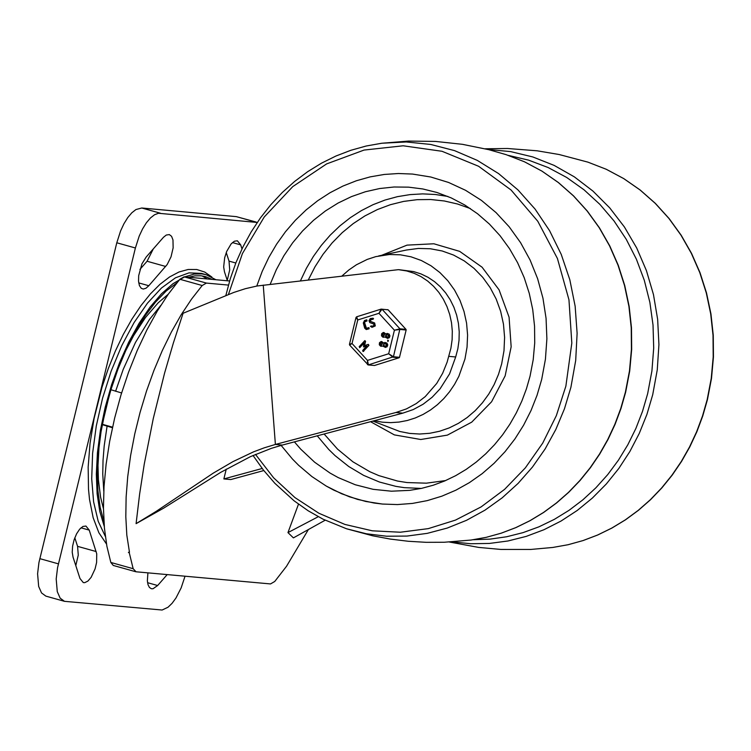<?xml version="1.0" encoding="UTF-8"?>
<svg xmlns="http://www.w3.org/2000/svg" width="751" height="751" viewBox="0 0 751 751"><rect width="100%" height="100%" fill="white"/><g stroke="black" fill="none" stroke-linecap="round" stroke-linejoin="round"><path stroke-width="1.13" d="M147.562 582.692L157.654 585.517L167.201 574.599M147.919 572.853L147.356 580.852L148.022 584.682L149.383 587.385L151.317 588.728L152.997 588.765L157.654 585.517M80.986 527.812L89.238 530.122L85.933 526.047L82.92 526.46L79.662 529.173L76.593 533.801L74.124 539.725L72.603 546.146L72.218 552.201L73.025 557.064L79.972 578.495L83.277 582.579L84.722 582.663L87.914 581.077L91.124 577.341L95.077 568.892L96.607 562.471L96.729 553.797L89.238 530.122M75.795 565.616L78.273 555.092L77.578 546.352L96.175 551.553M227.243 280.358L229.712 269.853L229.017 261.113L235.805 263.01M232.425 242.573L240.686 244.882L237.372 240.799L234.368 241.221L231.111 243.925L226.708 251.397L224.68 257.677L223.667 266.943L224.474 271.815L227.375 280.78M138.728 282.902L148.811 285.727L167.173 264.549L171.021 256.842L173.143 247.839L172.974 239.935L171.585 236.33L169.351 234.594L166.309 235.025L163.483 237.269L146.154 257.067L141.93 263.854L138.682 275.673L138.531 281.212L139.423 285.596L141.263 288.309L143.291 289.051L145.985 288.234L148.811 285.727M139.93 269.412L147.065 261.254L165.671 266.455M147.065 261.254L153.288 248.91M256.157 222.061L236.321 216.635L141.77 207.999L135.94 209.548L131.829 212.777L127.764 217.574L123.962 223.714L120.611 230.886L116.79 242.78L38.949 562.508L37.588 573.764L38.667 586.437L41.54 592.943L45.867 596.125L64.473 601.326L60.146 598.153L57.273 591.638L56.194 578.965L57.555 567.718L135.396 247.98L139.217 236.086L142.568 228.924L146.37 222.784L150.435 217.978L154.546 214.748L158.517 213.265L257.236 222.465M185.037 576.205L181.169 587.855L175.987 597.974L172.082 603.316L168.036 607.23L162.122 610.028L64.473 601.326M212.017 279.381L205.614 276.64L200.977 275.786L194.903 275.87L188.567 277.241M176.954 282.751L166.243 290.956L155.56 302.052L145.159 315.758L135.274 331.764L126.14 349.694L117.973 369.126L110.96 389.6L105.271 410.647L101.047 431.759L98.372 452.44L97.32 472.219L97.912 490.61L100.127 507.197L103.929 521.588M207.36 278.959L202.066 275.908M104.276 526.479L99.799 511.487L97.123 493.867L96.325 474.097L97.433 452.712L100.409 430.276L105.178 407.389L111.608 384.672L119.531 362.733L128.731 342.156L138.973 323.493L149.965 307.253L161.427 293.848L173.049 283.662L184.511 276.95M184.662 276.884L194.246 274.068L201.831 273.88L206.149 274.706L215.922 279.738M241.982 248.91L240.686 244.882M229.017 261.113L226.248 252.561M77.578 546.352L74.809 537.8M112.415 427.741L102.305 424.634M102.615 423.02L109.383 394.923M110.923 389.731L121.578 392.961M308.107 530.018L286.563 566.226L274.735 581.49L270.51 583.931L136.044 571.783L133.162 568.704L110.829 562.452L113.27 565.456L135.602 571.699M229.609 280.987L184.089 276.837L179.855 279.269L168.355 294.082L157.288 311.083L146.849 329.999L137.217 350.51L128.543 372.271L120.986 394.923L114.65 418.082L109.665 441.363L106.098 464.371L104.013 486.732L103.45 508.061L104.417 528.009L106.886 546.24L110.829 562.452M129.125 551.994L128.412 552.501L129.266 552.736L129.435 552.023L126.816 535.106L125.811 516.744L126.121 497.153L127.726 476.622L130.627 455.444L134.758 433.928L140.08 412.374L146.501 391.093L153.946 370.403L162.291 350.586L171.425 331.933L181.207 314.707L191.514 299.161L202.188 285.521L206.422 283.08L228.435 285.089M129.266 552.736L133.162 568.704M263.798 470.558L230.782 479.56L223.864 478.931L226.258 469.131M395.927 412.506L402.846 413.134L282.31 445.08L271.402 448.338L250.449 456.636L220.803 472.304L163.709 508.117L136.091 523.654L139.62 494.092L144.258 464.118L153.26 418.607L164.6 373.031L173.378 342.954L183.084 313.27L233.777 292.449L245.314 288.703L257.171 285.981L398.443 269.656L406.742 270.961L414.092 273.289L421.095 276.659L427.619 281.024L433.571 286.291L438.837 292.374L443.334 299.189L446.976 306.605L449.718 314.5L451.511 322.733L452.309 331.182L452.121 339.696L450.929 348.135L447.127 362.142L442.658 373.238L436.697 383.461L425.254 396.594L416.251 403.569L406.394 408.92L395.927 412.506L275.392 444.451L263.244 285.098M325.155 520.218L293.406 537.885L287.962 532.6L298.494 504.156M287.962 532.6L318.274 516.697M136.091 523.654L156.114 511.412L213.284 473.121L232.941 461.64L253.566 451.839L264.324 447.803L275.392 444.451L282.31 445.08M402.846 413.134L413.303 409.548L423.16 404.198L432.172 397.223L440.105 388.783L449.577 373.867L455.679 356.969L448.76 356.34M399.166 269.712L413.66 271.59L421.011 273.927L428.014 277.297L434.538 281.653L440.49 286.92L445.756 293.012L450.243 299.818L453.895 307.234L456.636 315.129L458.429 323.371L459.227 331.811L459.03 340.325L457.847 348.764L455.679 356.969M262.183 468.483L223.864 478.931M129.435 552.023L128.412 552.501M102.371 424.315L112.547 427.159M541.696 379.396L537.04 395.298L530.985 410.619L523.578 425.235L514.904 438.969L505.038 451.698L494.092 463.301L482.18 473.646L469.403 482.63L455.904 490.168L441.813 496.186L427.281 500.617L412.449 503.423L397.457 504.569L382.475 504.052L365.784 501.471L349.506 496.824L333.838 490.159L326.291 486.094L311.918 476.575L298.626 465.291L292.449 459.039L281.118 445.399L292.449 459.039L298.626 465.291L311.918 476.575L326.291 486.094L341.583 493.736L357.579 499.406L374.092 503.029L382.475 504.052L397.457 504.569L412.449 503.423L427.281 500.617L441.813 496.186L455.904 490.168L469.403 482.63L482.18 473.646L494.092 463.301L505.038 451.698L514.904 438.969L523.578 425.235L530.985 410.619L537.04 395.298L541.696 379.396L545.423 359.241L546.888 338.785L546.061 318.321L542.954 298.185L537.613 278.668L530.122 260.081L520.603 242.704L509.197 226.811L496.073 212.627L481.438 200.395L465.507 190.275L448.544 182.446L430.792 177.011L412.534 174.063L430.792 177.011L448.544 182.446L465.507 190.275L481.438 200.395L496.073 212.627L509.197 226.811L520.603 242.704L530.122 260.081L537.613 278.668L542.954 298.185L546.061 318.321L546.888 338.785L545.423 359.241L541.696 379.396M256.776 286.047L262.183 271.44L268.811 257.443L276.593 244.178L285.464 231.759L295.34 220.306L306.126 209.923L317.739 200.695L330.065 192.716L342.991 186.041L356.415 180.747L370.205 176.87L384.24 174.457L398.387 173.519L412.534 174.063L398.387 173.519L384.24 174.457L370.205 176.87L356.415 180.747L342.991 186.041L330.065 192.716L317.739 200.695L306.126 209.923L295.34 220.306L285.464 231.759L276.593 244.178L268.811 257.443L262.183 271.44L256.776 286.047M294.401 441.879L300.719 449.154L314.631 462.203L330.018 473.046L338.185 477.58L355.279 484.761L373.125 489.323L391.412 491.201L409.802 490.347L421.63 488.347L433.271 485.212L444.639 480.987L455.65 475.683L466.23 469.356L476.284 462.043L485.747 453.801L494.543 444.695L502.616 434.801L509.891 424.174L516.312 412.909L521.842 401.09L526.442 388.802L530.056 376.148L533.21 359.673L534.721 342.944L534.552 326.169L532.722 309.553L529.248 293.303L524.179 277.598L517.561 262.643L509.478 248.619L500.044 235.692L489.361 224.023L477.552 213.753L464.785 205.004L451.182 197.888L436.941 192.481L422.869 188.98L408.525 187.149L394.05 186.999L379.621 188.539L365.39 191.749L351.506 196.593L338.138 203.023L325.427 210.956L313.514 220.315L302.531 230.989L292.608 242.864L283.84 255.8L276.34 269.665L270.182 284.3M374.186 420.729L382.4 422.184L390.717 422.635L399.044 422.071L407.286 420.504L415.341 417.941L423.113 414.421L430.501 409.99L437.42 404.695L443.794 398.603L449.53 391.787L454.58 384.324L458.861 376.317L464.963 359.025L467.047 347.15L467.591 335.106L466.578 323.127L464.015 311.468L459.978 300.362L454.533 290.036L447.793 280.714L439.908 272.575L431.027 265.788L421.339 260.503L411.041 256.814L400.349 254.805L389.478 254.514L375.753 256.635L367.23 259.414L356.406 264.784L348.821 269.994L341.827 276.124M406.075 329.492L388.145 309.816L381.151 309.112L382.034 309.243L399.936 328.816L393.44 356.753L388.671 353.749L393.008 357.232L399.063 357.776L374.505 365.484L368.45 364.939L367.483 360.396L367.427 364.545L368.234 364.958L349.628 345.075L352.031 343.498L349.45 344.399L356.012 317.466L357.767 319.954L356.641 316.8L381.151 309.112L378.964 313.298L382.034 309.243L388.079 309.787L405.991 329.37L399.936 328.816L394.416 330.196L400.086 329.464L406.141 330.018L399.494 357.298L393.44 356.753L368.234 364.958L374.552 365.484L399.166 357.739M368.441 344.437L368.919 345.404L363.146 351.468M366.61 346.033L363.672 346.915M363.878 343.376L359.645 347.694M364.948 340.663L365.559 341.339L364.573 345.554M382.625 346.042L380.635 346.202L379.293 344.765L379.48 342.691L381.057 341.527L383.282 342.841L386.286 342.86L387.46 344.897L387.075 346.352L385.535 347.394L382.625 346.042L381.255 346.305M381.686 341.536L383.207 342.663M384.859 342.418L386.962 343.16L387.751 344.925L387.056 346.765L385.216 347.413M384.822 337.011L382.832 337.171L381.489 335.744L381.677 333.669L383.263 332.505L385.479 333.81L388.492 333.838L389.656 335.875L389.271 337.33L387.732 338.372L384.822 337.011L383.451 337.283M383.892 332.505L385.404 333.641M387.056 333.397L389.159 334.139L389.947 335.904L389.253 337.743L387.422 338.391M387.835 340.25L388.417 340.372L388.032 341.489M373.097 318.208L370.271 318.555L368.976 320.658L369.783 322.592L374.045 324.122L373.604 325.896L370.459 326.319L371.933 327.305L374.993 325.915L374.373 322.968L370.14 321.297L370.609 319.644L372.9 319.288L372.815 318.18L373.566 318.753L372.947 319.278M372.965 319.297L370.816 319.729L370.44 321.362L374.665 322.996L375.284 325.934L372.083 327.314M371.172 325.943L372.196 326.169M366.817 319.86L367.051 320.977L365.08 321.653L364.601 322.639L366.46 328.384M368.666 327.624L366.31 328.384L365.709 327.83L364.319 322.62L364.798 321.625L366.77 320.949L366.676 319.823L364.507 320.527L363.315 322.968L364.695 328.178L366.225 329.529L368.854 328.76L368.948 327.661M368.957 327.699L369.135 328.788L366.366 329.539M381.583 342.691L380.494 343.817L381.367 345.15M383.78 333.669L382.7 334.786L383.564 336.119M363.418 351.299L368.638 345.376L368.14 344.409L364.254 345.648L365.277 341.311L364.817 340.625L359.175 346.718L359.917 347.525L364.01 342.878L363.512 346.924L366.76 345.854L362.677 350.492L362.996 351.477L363.709 351.327M387.854 341.47L387.638 340.222L387.854 341.47M386.953 334.552L385.911 336.176L387.535 337.227M383.235 336.082L382.419 334.683L383.639 333.641L384.653 334.833L383.517 336.11M386.99 334.57L388.586 335.669L387.854 337.161L385.61 336.091L385.93 334.88L386.99 334.57M385 346.22L383.489 345.357L383.733 343.902L385.582 343.808L386.418 344.953L385.657 346.183L384.09 345.807L383.723 344.446L384.756 343.582M381.029 345.113L380.222 343.705L381.442 342.672L382.447 343.855L381.32 345.131M374.589 365.455L374.082 365.446M399.504 357.26L406.15 329.971M399.56 357.298L399.063 357.776L399.56 357.298M116.79 242.78L135.396 247.98M160.376 213.209L141.77 207.999M58.4 563.851L39.803 558.641M236.321 216.635L254.927 221.836M105.347 536.458L98.203 521.288L93.603 501.828L91.706 478.847L92.608 453.247L96.269 426.042L102.54 398.293L111.167 371.097L121.831 345.516L134.091 322.573L147.478 303.16L161.456 288.037L175.49 277.804L189.017 272.866L201.503 273.411L206.149 274.706M211.923 277.081L204.741 272.059L196.771 269.506L188.163 269.478L179.048 271.965L169.613 276.931L160.01 284.282L150.407 293.894L140.981 305.591L131.904 319.166L123.324 334.383L115.401 350.97L108.275 368.628L102.07 387.056L94.1 418.448L90.045 443.259L88.158 467.084L88.505 489.211L89.51 499.415L93.152 517.711L98.869 532.731L106.492 544.015M103.779 491.135L102.756 474.125L103.028 460.391L104.182 446.028L107.074 426.239M115.598 391.29L123.202 369.417L135.462 342.475L149.505 319.419L160.761 305.432M179.855 279.269L202.188 285.521M206.422 283.08L184.089 276.837M707.17 399.663L702.523 415.96L696.618 431.778L689.521 446.995L681.279 461.508L671.948 475.205L661.612 487.981L650.328 499.744L638.19 510.408L625.292 519.889L611.718 528.113L597.58 535.031L582.983 540.589L568.028 544.738L552.83 547.451L568.075 544.728L583.076 540.57L597.712 535.003L611.887 528.075L625.48 519.833L638.406 510.342L650.563 499.678L661.856 487.906L672.211 475.13L681.542 461.433L689.784 446.929L696.881 431.712L702.776 415.904L707.433 399.626L711.497 378.42L713.45 356.885L713.262 335.293L710.944 313.899L706.513 292.946L700.026 272.707L691.558 253.406L681.213 235.279L669.113 218.541L655.398 203.408L640.227 190.05L623.799 178.625L606.292 169.285L587.93 162.141L606.235 169.266L623.696 178.588L640.087 189.984L655.219 203.333L668.916 218.457L680.997 235.185L691.333 253.312L699.791 272.622L706.278 292.881L710.699 313.843L713.018 335.265L713.206 356.885L711.244 378.429L707.17 399.663M452.177 541.865L470.727 543.733L489.38 543.442L507.948 540.983L526.216 536.392L543.977 529.718L561.053 521.034L577.256 510.445L592.389 498.044L606.301 483.991L618.843 468.427L629.864 451.52L639.242 433.468L646.893 414.458L652.713 394.707L657.266 369.839L658.927 344.587L657.651 319.372L653.473 294.599L646.451 270.689L636.717 248.018L624.41 226.971L609.746 207.896L592.971 191.101L574.346 176.861L554.182 165.417L532.816 156.95L510.596 151.599L487.887 149.449M508.352 155.382L528.591 160.141L548.146 167.539L566.714 177.48L584.043 189.815L599.889 204.375L614.027 220.944L626.25 239.297L636.388 259.179L644.302 280.292L649.868 302.353L653.023 325.033L653.699 348.013L651.915 370.975L647.672 393.599L642.537 411.285L635.909 428.389L627.845 444.742L618.42 460.194L607.728 474.604L595.853 487.84L582.917 499.79L569.033 510.333L554.322 519.373L538.927 526.836L522.987 532.647L506.653 536.758L490.056 539.124L473.374 539.725M625.395 392.229L620.739 408.525L614.834 424.353L607.737 439.57L599.495 454.092L590.164 467.789L579.819 480.565L568.535 492.337L556.388 503.001L543.489 512.482L529.915 520.715L515.768 527.634L501.17 533.191L486.207 537.341L471.008 540.053L486.263 537.331L501.264 533.172L515.909 527.606L530.084 520.668L543.686 512.426L556.613 502.935L568.77 492.262L580.063 480.499L590.417 467.713L599.749 454.017L608 439.504L615.097 424.287L620.993 408.478L625.649 392.191L629.713 370.975L631.666 349.44L631.488 327.849L629.16 306.446L624.729 285.493L618.242 265.234L609.774 245.934L599.42 227.806L587.32 211.069L573.595 195.927L558.434 182.559L541.997 171.144L524.489 161.794L506.118 154.65L524.433 161.775L541.893 171.097L558.284 182.502L573.426 195.851L587.122 210.975L599.214 227.713L609.549 245.84L618.007 265.15L624.494 285.418L628.925 306.389L631.244 327.811L631.422 349.431L629.469 370.994L625.395 392.229M346.511 528.76L366.319 533.764L386.568 536.214L406.967 536.073L427.272 533.351L447.202 528.075L466.502 520.321L484.921 510.192L502.203 497.819L518.134 483.362L532.497 467.009L545.113 448.976L555.806 429.506L564.442 408.844L570.91 387.272L575.698 360.48L577.115 333.284L575.144 306.201L569.821 279.748L561.25 254.42L549.591 230.707L535.069 209.069L517.946 189.9L498.57 173.575L477.298 160.395L454.533 150.622L430.708 144.445L406.291 141.967L381.733 143.244M228.435 294.467L242.413 253.575L264.23 217.001L292.777 186.595L326.629 163.906L364.057 150.069L403.174 145.788L442.001 151.28L478.584 166.262L511.055 189.994L537.782 221.263L557.42 258.485L568.958 299.79L571.821 343.076L565.869 386.155L556.35 415.622L542.72 443.109L525.325 467.901L504.616 489.342L481.128 506.897L455.472 520.105L428.314 528.62L400.358 532.224L372.327 530.816L344.944 524.442L318.931 513.271L294.946 497.584L273.608 477.796L255.49 454.402M317.232 435.824L328.741 449.455L335.068 455.622L348.755 466.512L363.625 475.364L379.424 482.02L395.89 486.366L404.301 487.652L421.283 488.422M447.849 196.443L435.327 194.5L422.672 193.88L409.99 194.612L397.42 196.668L385.047 200.038L373.012 204.694L361.4 210.599L350.332 217.677L339.903 225.891L330.215 235.147L321.344 245.37L313.374 256.457L306.38 268.323L300.438 280.846M308.295 279.954L315.035 266.746L322.986 254.382L332.064 242.995L342.156 232.707L353.158 223.648L364.939 215.903L377.368 209.576L390.313 204.723L403.625 201.409L417.152 199.672L430.736 199.522L444.235 200.968L457.49 203.99L470.361 208.553M445.606 480.565L426.361 483.175L407.033 482.555L397.486 481.034L378.861 475.618L369.896 471.75L352.932 461.818L337.556 449.136L324.113 434.003M378.645 255.95L406.413 250.027L418.363 248.44L430.361 248.759L442.17 250.975L453.538 255.049L464.231 260.888L474.031 268.37L482.743 277.354L490.178 287.652L496.186 299.048L500.645 311.308L503.47 324.179L504.597 337.396L503.996 350.698L501.687 363.803L498.476 374.42L494.158 384.559L488.77 394.068L482.414 402.818L475.167 410.684L467.141 417.556L458.448 423.329L449.22 427.91L439.579 431.252L429.666 433.299L419.621 434.022L409.595 433.411L399.739 431.468L372.862 421.076M370.543 421.696L394.35 434.885L420.776 439.504L447.371 435.12L471.722 422.146L491.595 401.766L505.151 375.857L511.159 346.774L509.075 317.204L499.077 289.839L482.086 267.206L459.659 251.36L433.853 243.775L407.042 245.126L381.668 255.302M357.767 319.954L378.964 313.298L394.416 330.196L388.671 353.749L367.483 360.396L352.031 343.498L357.767 319.954M387.497 309.628L388.173 309.891M103.46 508.765L100.568 497.106L98.39 479.701L97.996 465.451L99.132 445.249M125.436 351.215L133.594 335.678L145.497 317.495L158.254 302.747L168.243 294.242M485.165 148.782L507.479 148.491L537.172 150.801L559.185 154.528L587.93 162.141M449.37 542.025L478.631 547.404L500.87 549.441L530.619 549.46L552.83 547.451M225.854 295.49L230.275 278.781L235.992 262.54L242.977 246.882L251.163 231.937L260.494 217.818L270.895 204.638L282.292 192.491L294.589 181.47L307.694 171.669L321.512 163.164L335.941 156.02L350.858 150.294L366.15 146.023L381.696 143.253L408.572 141.075L435.561 141.432L462.4 144.314L488.845 149.693L506.118 154.65M346.662 528.817L372.684 535.801L390.37 539.087L408.225 541.264L426.174 542.325L444.16 542.26L471.008 540.053M253.031 455.472L263.329 469.957L274.828 483.278L294.12 500.833L308.173 510.774L323.043 519.185L346.577 528.788M356.012 317.466L356.641 316.8M349.628 345.075L349.45 344.399"/></g></svg>
